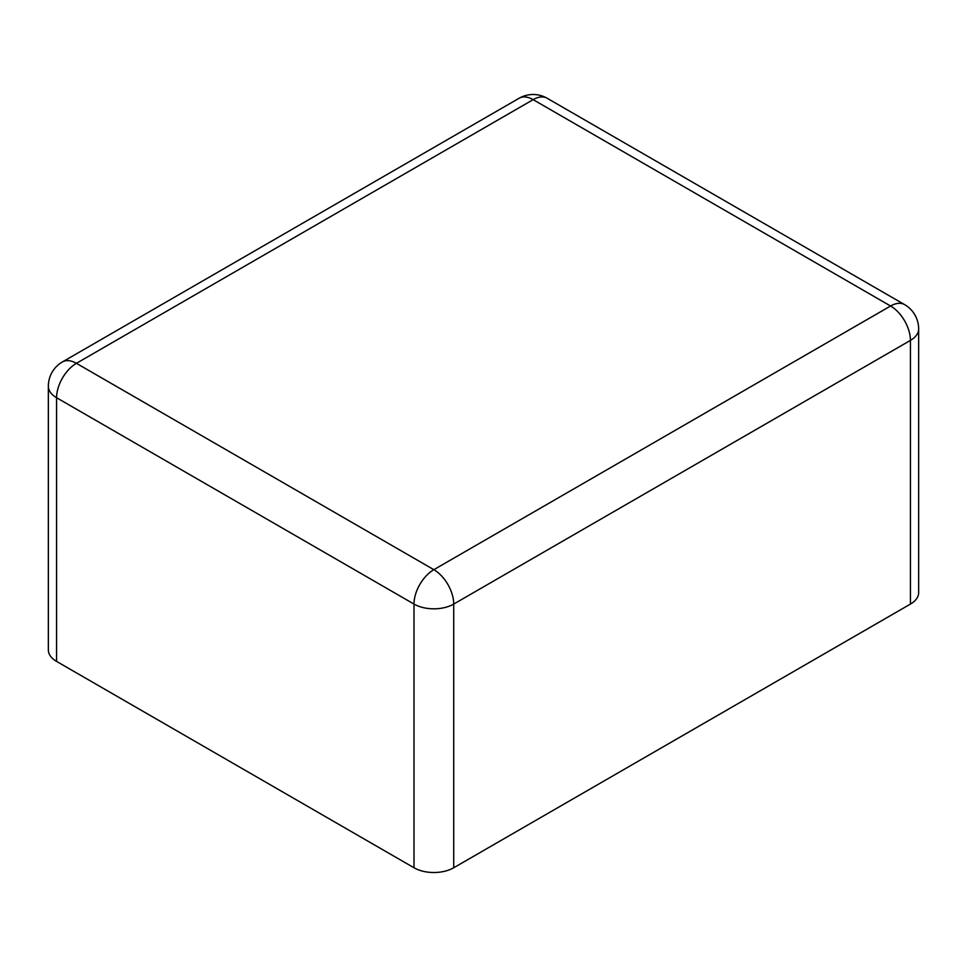 <?xml version="1.0" encoding="UTF-8"?>
<svg xmlns="http://www.w3.org/2000/svg" width="967" height="967" viewBox="0 0 967 967"><rect width="100%" height="100%" fill="white"/><g stroke="black" fill="none" stroke-linecap="round" stroke-linejoin="round"><path stroke-width="1.45" d="M547.189 98.259A28.079 16.209 -60 0 0 533.143 99.649L76.429 363.326L433.857 569.684L890.571 306.007A28.079 16.209 60 0 1 910.431 340.396A28.079 16.209 180 0 0 918.65 328.937L918.65 592.614A28.079 16.209 180 0 1 910.431 604.085L453.716 867.762L453.716 604.073A28.079 16.209 180 0 1 413.997 604.073L56.569 397.715A28.079 16.209 180 0 1 48.35 386.256A28.079 28.079 0 0 1 62.396 361.936L519.098 98.259A28.079 16.209 -120 0 1 533.143 99.649L890.571 306.007A28.079 16.209 -60 0 1 904.604 304.617L547.189 98.259A28.079 28.079 0 0 0 519.098 98.259M48.35 386.256L48.35 649.933A28.079 16.209 180 0 0 56.569 661.404L413.997 867.762A28.079 16.209 0 0 0 453.716 867.762M56.569 661.404L56.569 397.715A28.079 16.209 120 0 1 76.429 363.326A28.079 16.209 -120 0 0 62.396 361.936M413.997 867.762L413.997 604.073A28.079 16.209 120 0 1 433.857 569.684A28.079 16.209 60 0 1 453.716 604.073L910.431 340.396L910.431 604.085M918.65 328.937A28.079 28.079 0 0 0 904.604 304.617"/></g></svg>
